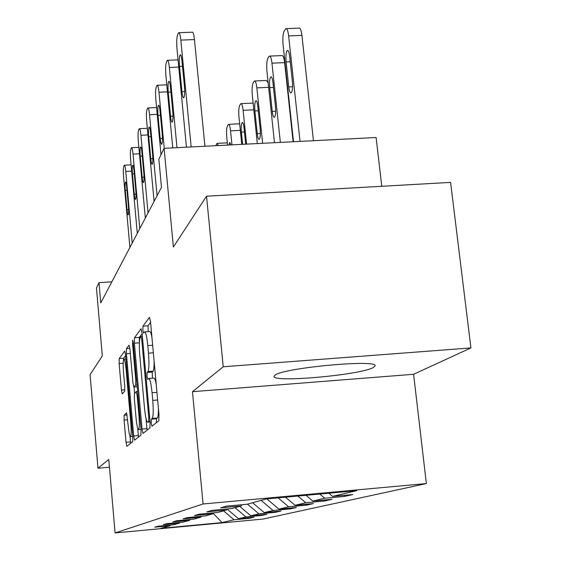 <?xml version="1.0" encoding="UTF-8"?>
<svg xmlns="http://www.w3.org/2000/svg" width="561" height="561" viewBox="0 0 561 561"><rect width="100%" height="100%" fill="white"/><g stroke="black" fill="none" stroke-linecap="round" stroke-linejoin="round"><path stroke-width="0.84" d="M151.246 423.029L151.982 426.22L158.819 420.743L159.008 414.972L150.516 321.656L149.471 317.33L142.971 326.165L142.873 330.191L143.567 333.136L144.549 331.895C145.769 331.895 146.849 336.467 147.795 345.604L148.476 353.178C149.24 363.142 149.079 369.257 147.978 371.529L147.143 372.441L147.038 376.396L147.76 379.46L148.707 378.479C149.969 378.57 151.084 383.324 152.059 392.742L152.753 400.386C153.518 410.414 153.342 416.423 152.213 418.429L151.358 419.144L151.246 423.029M158.391 408.135C158.461 413.857 158.118 417.146 157.346 418.008L156.47 418.73L156.358 422.721M150.586 322.428L148.041 325.808L148.174 331.635M154.093 360.94C154.177 366.705 153.84 370.099 153.09 371.137L152.234 372.055L152.438 378.191M373.296 367.525L375 365.975C379.173 359.012 283.6 367.743 275.016 375.148L274.013 376.382C272.26 382.932 360.681 375.007 373.296 367.525M124.156 415.217L124.079 420.07L126.022 442.299L126.87 446.346L132.677 441.696L132.782 436.703L125.566 354.924L124.724 351.039L119.198 358.549L119.128 363.507L121.457 390.07L122.27 393.941L124.654 391.255L124.738 386.27L123.553 372.827C122.978 365.183 123.076 360.646 123.855 359.222C124.675 359.313 125.426 362.785 126.113 369.65L130.832 423.282C131.414 430.89 131.309 435.336 130.538 436.612C129.675 436.395 128.897 432.755 128.196 425.687L126.562 412.826L124.156 415.217L127.207 414.972M223.222 366.775L192.472 391.683L413.597 374.285L470.924 347.918L223.222 366.775L206.532 196.217L173.384 247.015L164.107 148.328L158.847 159.184L161.477 187.325L100.763 302.919L99.016 282.674L96.464 287.933L102.305 355.933L90.076 374.678L97.979 468.225L109.451 467.236M192.472 391.683L203.089 503.981L115.075 532.95L108.785 459.473L97.979 468.225M142.024 429.046L143.006 433.415L149.948 427.854L150.11 422.349L142.059 332.932L141.084 328.76L134.486 337.729L134.374 343.185L142.024 429.046L146.905 428.639L147.073 430.161M140.916 435.091L134.584 440.161L133.672 435.967L126.421 353.788L126.506 348.591L129.058 345.134L129.935 349.096L132.936 382.918L133.848 387.02L135.643 385.049L135.755 379.741L132.578 344.005L132.677 340.197L133.315 343.016L141.049 429.852L140.916 435.091M206.532 196.217L450.588 182.388L470.924 347.918M203.089 503.981L426.36 483.561L262.927 519.079L115.075 532.95M249.161 517.705L249.224 518.343L253.93 517.256L238.495 518.701L245.949 516.933L261.77 515.454L266.882 514.283L250.809 515.783L258.93 513.855L275.423 512.319L280.998 511.036L264.231 512.6L273.109 510.496L290.325 508.89L296.432 507.488L278.915 509.115L288.656 506.807L306.671 505.138L313.389 503.596L295.044 505.293L305.78 502.747L324.679 501.001L332.098 499.29L312.842 501.071L324.742 498.245L344.608 496.415L352.848 494.522L332.589 496.387L356.726 490.665L266.103 498.96L247.184 504.241L226.427 506.148L220.697 507.831L241.041 505.959L242.036 504.711M249.224 518.343L234.028 519.759L222.086 522.593L160.86 528.336L170.165 525.741L154.696 527.186L157.936 526.239L173.651 524.766L179.464 523.147L163.349 524.647L166.876 523.616L183.258 522.088L189.59 520.32L172.774 521.884L176.631 520.755L193.727 519.163L200.656 517.228L183.082 518.862L187.304 517.621L205.193 515.959L212.801 513.841L194.394 515.545L199.043 514.178L217.794 512.445L226.195 510.096L206.869 511.884L212.016 510.377L231.721 508.554L241.041 505.959M227.065 509.023L238.495 518.701M234.982 507.649L245.949 516.933M179.464 523.147L180.088 522.382M239.659 506.345L250.809 515.783M247.478 504.157L258.93 513.855M189.59 520.32L190.27 519.486M252.583 502.733L264.231 512.6M261.124 500.349L273.109 510.496M200.656 517.228L201.399 516.316M266.84 498.89L278.915 509.115M278.095 497.859L288.656 506.807M212.801 513.841L213.622 512.831M285.472 497.186L295.044 505.293M297.877 496.05L305.78 502.747M226.195 510.096L227.1 508.981M306.033 495.307L312.842 501.071M319.784 494.045L324.742 498.245M328.844 493.217L332.589 496.387M381.768 186.287L376.115 137.515L164.107 148.328M413.597 374.285L426.36 483.561M111.835 281.832L99.016 282.674M213.208 513.343L222.086 522.593M223.495 510.854L234.028 519.759M170.165 525.741L170.74 525.04M344.482 495.293L344.608 496.415M324.574 499.984L324.679 501.001M306.579 504.227L306.671 505.138M290.24 508.063L290.325 508.89M275.346 511.562L275.423 512.319M261.699 514.767L261.77 515.454M156.253 384.685C155.404 379.986 154.598 377.784 153.826 378.086L149.009 378.458M151.982 337.708C151.168 333.255 150.39 331.193 149.647 331.53L144.871 331.874M142.129 333.669L139.331 337.378L139.317 344.061M145.993 418.471L146.905 428.639M148.658 421.409L148.763 417.566L141.737 339.412L141.049 336.481L140.194 337.603C139.184 339.994 139.044 345.948 139.78 355.457L144.493 408.043C145.425 417.244 146.505 421.956 147.732 422.181L148.658 421.409L150.018 421.297M137.697 428.352L138.497 437.026M134.598 393.38L134.03 386.999M136.071 418.254C136.807 425.624 137.648 429.403 138.581 429.607C139.43 428.239 139.556 423.583 138.953 415.624L137.186 395.814L136.253 391.627L134.451 393.527L134.338 398.745L136.071 418.254M125.629 355.597L123.651 358.22L123.434 360.386M129.984 436.1L130.65 443.323M313.445 140.713L301.93 35.392C301.257 30.175 300.275 27.755 298.978 28.141L286.39 28.625M293.494 141.73L283.109 44.95C282.569 38.506 282.926 33.863 284.182 31.023L285.759 28.646C287.015 28.26 287.975 30.68 288.635 35.911L300.03 141.393M286.089 61.955L288.768 86.885C289.308 91.17 290.093 93.189 291.131 92.937C292.421 91.373 292.828 87.579 292.372 81.541L289.658 56.359C289.118 52.131 288.347 50.167 287.33 50.455C286.04 52.089 285.626 55.918 286.089 61.955L290.24 61.78M186.455 147.192L177.017 49.186C176.498 42.664 176.666 37.973 177.514 35.112L178.601 32.727C179.499 32.349 180.242 34.81 180.824 40.104L191.168 146.947M204.919 146.246L194.45 39.572L180.824 40.104M179.513 66.415C179.057 60.308 179.282 56.437 180.172 54.803C180.901 54.515 181.498 56.521 181.967 60.798L184.436 86.303C184.892 92.418 184.667 96.254 183.77 97.81C183.026 98.056 182.416 96.001 181.946 91.66L179.513 66.415L182.5 66.296M179.057 32.706L192.143 32.208C193.089 31.83 193.854 34.284 194.45 39.572M293.108 141.751L284.623 62.636C283.992 57.622 283.081 55.273 281.895 55.595L269.841 56.086M274.476 142.697L266.959 71.345C266.454 65.209 266.763 60.84 267.899 58.239L269.308 56.114C270.458 55.791 271.342 58.148 271.966 63.169L280.36 142.403M269.722 87.642L272.225 111.408C272.737 115.524 273.459 117.48 274.406 117.277C275.563 115.854 275.921 112.291 275.486 106.576L272.948 82.579C272.443 78.519 271.727 76.612 270.802 76.85C269.652 78.33 269.287 81.927 269.722 87.642L273.466 87.474M257.317 143.574L252.317 95.286C251.833 89.43 252.106 85.307 253.137 82.909L254.406 80.994C255.458 80.735 256.272 83.028 256.861 87.86L262.632 143.3M254.855 80.973L266.426 80.468L268.186 82.965M254.883 110.931L257.24 133.637C257.716 137.592 258.39 139.493 259.252 139.331C260.297 138.027 260.606 134.668 260.199 129.247L257.815 106.331C257.338 102.425 256.679 100.573 255.83 100.763C254.785 102.123 254.47 105.51 254.883 110.931L258.277 110.769M172.767 147.887L165.916 75.672C165.425 69.466 165.565 65.055 166.329 62.439L167.297 60.308C168.118 59.999 168.805 62.39 169.352 67.474L176.996 147.669M168.23 92.179C167.802 86.401 167.991 82.769 168.791 81.282C169.457 81.057 170.011 82.993 170.453 87.102L172.767 111.394C173.195 117.172 173.005 120.776 172.206 122.193C171.526 122.382 170.965 120.398 170.516 116.232L168.23 92.179L170.923 92.06M161.007 154.724L155.853 99.676C155.39 93.75 155.502 89.592 156.196 87.186L157.073 85.265C157.823 85.02 158.454 87.341 158.973 92.228L164.247 148.321M158.02 115.51C157.613 110.026 157.767 106.611 158.49 105.251C159.1 105.068 159.612 106.955 160.032 110.903L162.213 134.093C162.613 139.57 162.459 142.964 161.736 144.261C161.112 144.408 160.593 142.48 160.166 138.483L158.02 115.51L160.453 115.391M241.756 144.366L238.972 117.102C238.516 111.499 238.755 107.593 239.694 105.384L240.837 103.652C241.805 103.441 242.562 105.664 243.116 110.321L246.581 144.121M241.223 103.631L252.338 103.119L253.172 103.526M245.704 144.17L244.042 127.943C243.593 124.184 242.976 122.382 242.198 122.536C241.251 123.785 240.978 126.982 241.37 132.137L242.611 144.324M227.57 145.096L226.763 137.059C226.328 131.695 226.539 127.985 227.394 125.937L228.432 124.36C229.33 124.191 230.038 126.358 230.557 130.853L231.974 144.864M228.769 124.346L239.652 123.771M231.041 144.913L229.737 142.438L228.951 145.019M218.376 145.558L217.051 143.371L215.775 145.692M154.086 201.392L146.694 121.52C146.253 115.861 146.351 111.919 146.982 109.704L147.767 107.964C148.455 107.768 149.051 110.026 149.542 114.732L157.059 195.726M148.721 136.737C148.335 131.526 148.469 128.301 149.128 127.052C149.682 126.905 150.166 128.735 150.558 132.536L152.62 154.717C153.006 159.927 152.865 163.132 152.213 164.324C151.645 164.436 151.154 162.571 150.755 158.721L148.721 136.737L150.937 136.625M145.327 218.068L138.329 141.491C137.901 136.071 137.978 132.333 138.56 130.278L139.268 128.7C139.906 128.546 140.46 130.741 140.93 135.278L148.048 212.885M140.229 156.133C139.864 151.168 139.977 148.111 140.573 146.961C141.084 146.849 141.533 148.623 141.912 152.29L143.861 173.545C144.226 178.51 144.114 181.547 143.518 182.648C142.992 182.732 142.536 180.923 142.157 177.206L140.229 156.133L142.256 156.028M137.298 233.355L130.643 159.822C130.243 154.619 130.306 151.056 130.832 149.149L131.484 147.711C132.073 147.592 132.592 149.724 133.034 154.114L139.794 228.593M132.438 173.931C132.087 169.184 132.186 166.28 132.726 165.215C133.202 165.13 133.623 166.855 133.981 170.397L135.832 190.803C136.183 195.544 136.085 198.426 135.545 199.45C135.061 199.513 134.633 197.745 134.268 194.169L132.438 173.931L134.296 173.826M129.907 247.429L123.567 176.701C123.182 171.694 123.231 168.307 123.722 166.526L124.311 165.207C124.865 165.116 125.348 167.192 125.776 171.435L132.207 243.039M125.264 190.312C124.928 185.775 125.012 183.005 125.51 182.016C125.952 181.953 126.344 183.636 126.688 187.058L128.455 206.679C128.785 211.209 128.707 213.958 128.21 214.912C127.754 214.947 127.354 213.236 127.01 209.779L125.264 190.312L126.975 190.214M157.346 418.008L152.213 418.429M157.648 400L152.753 400.386M156.954 392.356L152.059 392.742M152.234 372.055L147.143 372.441M153.09 371.137L147.978 371.529M153.356 352.82L148.476 353.178M152.669 345.253L147.795 345.604M148.041 325.808L142.971 326.165M156.47 418.73L151.358 419.144M139.212 342.834L134.374 343.185M139.331 337.378L134.486 337.729M149.675 417.489L148.763 417.566M142.634 339.342L141.737 339.412M142.375 336.411L141.155 336.502M150.075 421.956L147.788 422.138M138.343 435.574L133.672 435.967M130.327 353.5L126.421 353.788M129.864 348.346L126.506 348.591M133.848 387.02L137.214 386.753L133.869 386.992M137.052 384.944L135.643 385.049M136.582 379.678L135.755 379.741M133.399 343.942L132.578 344.005M139.773 415.554L138.953 415.624M138.013 395.75L137.186 395.814M131.59 423.218L130.832 423.282M126.863 369.594L126.113 369.65M124.865 389.804L121.457 390.07M123.203 363.198L119.128 363.507M123.651 358.22L119.198 358.549M130.496 441.928L126.022 442.299M127.677 419.775L124.079 420.07M288.635 35.911L301.93 35.392M292.569 86.717L288.768 86.885M181.946 91.66L184.681 91.541M271.966 63.169L284.623 62.636M275.682 111.246L272.225 111.408M256.861 87.86L268.649 87.334M260.395 133.483L257.24 133.637M178.742 67.075L169.352 67.474M170.516 116.232L173.005 116.113M167.451 91.85L158.973 92.228M160.166 138.483L162.438 138.371M243.116 110.321L253.824 109.816M244.456 131.982L241.37 132.137M230.557 130.853L240.325 130.369M157.227 114.374L149.542 114.732M150.755 158.721L152.83 158.609M147.936 134.935L140.93 135.278M142.157 177.206L144.065 177.108M139.451 153.784L133.034 154.114M134.268 194.169L136.028 194.071M131.667 171.119L125.776 171.435M127.01 209.779L128.637 209.681M142.368 336.383L141.12 336.474M150.075 421.984L147.732 422.181M141.007 429.41L138.581 429.607M137.634 391.522L136.33 391.627M132.754 436.43L130.538 436.612M125.93 359.068L124.044 359.208M287.821 50.434L287.33 50.455M180.172 54.803L180.53 54.789M271.222 76.829L270.802 76.85M256.181 100.749L255.83 100.763M178.047 59.866L167.683 60.286M166.785 84.837L157.396 85.251M217.345 143.357L227.345 142.845M156.596 107.558L148.048 107.957M147.326 128.308L139.514 128.686M138.862 147.34L131.688 147.704M131.099 164.85L124.493 165.2"/></g></svg>
